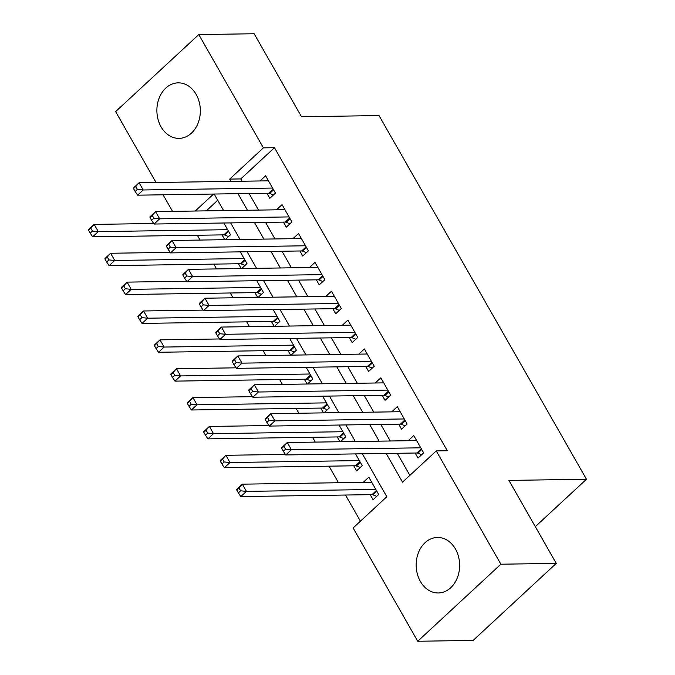 <?xml version="1.0" encoding="UTF-8"?>
<svg xmlns="http://www.w3.org/2000/svg" width="675" height="675" viewBox="0 0 675 675"><rect width="100%" height="100%" fill="white"/><g stroke="black" fill="none" stroke-linecap="round" stroke-linejoin="round"><path stroke-width="1.01" d="M196.138 94.373A27.759 21.727 89.1 0 1 198.079 123.112A27.759 21.727 89.1 0 1 179.018 138.375A27.759 21.727 89.1 0 1 161.08 126.858A27.759 21.727 89.1 0 1 159.14 98.111A27.759 21.727 89.1 0 1 178.2 82.856A27.759 21.727 89.1 0 1 196.138 94.373M455.431 548.969A27.759 21.727 89.1 0 1 457.372 577.707A27.759 21.727 89.1 0 1 438.311 592.962A27.759 21.727 89.1 0 1 420.373 581.445A27.759 21.727 89.1 0 1 418.433 552.707A27.759 21.727 89.1 0 1 437.493 537.452A27.759 21.727 89.1 0 1 455.431 548.969M156.068 182.503L115.636 111.611L198.779 34.568L254.163 33.75L301.489 116.733L379.029 115.577L586.465 479.25L508.925 480.406L556.259 563.389L473.116 640.432L417.732 641.25L353.118 527.96L386.826 496.733L362.34 453.803M197.336 235.263L200.07 240.064M213.798 264.127L216.532 268.92M230.259 292.992L232.993 297.785M246.721 321.848L249.463 326.649M263.183 350.713L265.925 355.514M279.652 379.578L282.386 384.379M296.114 408.442L298.848 413.235M312.576 437.307L315.309 442.1M329.037 466.163L338.487 482.735M345.499 495.028L360.425 521.193M172.53 211.359L163.08 194.797M266.971 193.252L269.848 198.307L275.468 193.101L265.587 175.778L260.002 180.959M283.433 222.117L286.31 227.163L291.929 221.957L282.049 204.643L276.463 209.815M299.894 250.982L302.78 256.027L308.391 250.822L298.519 233.508L292.925 238.68M316.356 279.838L319.241 284.892L324.852 279.686L314.98 262.373L309.395 267.545M332.817 308.703L335.703 313.757L341.322 308.551L331.442 291.229L325.856 296.409M349.287 337.567L352.164 342.622L357.784 337.416L347.903 320.093L342.318 325.274M365.749 366.432L368.626 371.478L374.245 366.272L364.365 348.958L358.779 354.13M382.21 395.297L385.087 400.343L390.707 395.137L380.835 377.823L375.241 382.995M398.672 424.153L401.558 429.207L407.168 424.001L397.297 406.688L391.711 411.86M370.195 494.665L373.073 499.711L378.692 494.505L368.812 477.191L363.226 482.363M353.734 465.801L356.611 470.855L362.23 465.649L355.531 453.904M337.272 436.936L340.006 441.737M320.802 408.071L323.544 412.872M304.341 379.215L307.083 384.007M287.879 350.35L290.613 355.143M271.418 321.486L274.151 326.287M254.956 292.621L257.69 297.422M238.486 263.756L241.228 268.557M217.73 200.273L206.305 210.862M340.428 441.728L345.769 436.784L339.069 425.039M323.966 412.864L329.307 407.919L322.608 396.174M307.505 383.999L312.837 379.055L306.146 367.318M291.043 355.143L296.376 350.19L289.676 338.453M274.573 326.278L279.914 321.334L273.215 309.589M258.112 297.413L263.452 292.469L256.753 280.724M241.65 268.549L246.991 263.604L240.292 251.859M225.188 239.684L230.529 234.74L223.83 223.003M222.024 234.9L224.767 239.692M386.176 453.448L402.553 482.153L436.261 450.917L447.331 450.757L274.472 147.698L240.764 178.926L242.072 181.221M249.083 193.514L258.533 210.085M265.553 222.379L275.003 238.95M282.015 251.243L291.465 267.815M298.477 280.108L307.927 296.671M314.938 308.973L324.388 325.536M331.4 337.829L340.85 354.4M347.87 366.694L357.32 383.265M364.331 395.558L373.781 412.13M380.793 424.423L390.243 440.986M397.254 453.288L409.86 475.386M415.133 453.018L418.019 458.072L423.638 452.866L413.758 435.544L408.173 440.724M535.309 526.652L586.465 479.25M556.259 563.389L500.875 564.207L417.732 641.25M198.779 34.568L263.393 147.859L229.686 179.094L230.993 181.389M274.472 147.698L263.393 147.859M436.261 450.917L500.875 564.207M238.013 193.683L247.463 210.246M254.475 222.547L263.925 239.11M270.937 251.404L280.387 267.975M287.398 280.268L296.848 296.84M303.86 309.133L313.31 325.704M320.33 337.998L329.78 354.561M336.791 366.863L346.241 383.425M353.253 395.719L362.703 412.29M369.714 424.583L379.164 441.155M213.553 194.046L195.227 211.022M355.328 441.509L345.878 424.938M338.858 412.644L329.408 396.073M322.397 383.78L312.947 367.217M305.935 354.915L296.485 338.352M289.474 326.059L280.024 309.488M273.012 297.194L263.562 280.623M256.542 268.329L247.092 251.758M240.081 239.465L230.631 222.902M223.619 210.6L214.169 194.037M240.764 178.926L229.686 179.094M281.686 448.369L283.331 451.254L285.576 449.17L283.93 446.285L281.686 448.369L281.644 447.727L287.263 442.522L416.635 440.598M283.93 446.285L287.263 442.522L291.381 449.736L285.761 454.942L416.905 452.993A3.561 1.814 47.2 0 1 417.859 453.187L421.673 454.688M420.753 447.812L291.381 449.736L285.576 449.17M283.331 451.254L285.761 454.942M371.697 482.245L242.325 484.161L246.434 491.375L240.823 496.581L371.967 494.64A3.561 1.814 -132.8 0 1 372.912 494.834L376.726 496.327M240.637 490.818L238.992 487.932L236.748 490.016L238.393 492.902L240.637 490.818L246.434 491.375L375.815 489.459M236.748 490.016L236.706 489.367L242.325 484.161L238.992 487.932M240.823 496.581L238.393 492.902M265.224 419.504L266.87 422.39L269.114 420.314L267.469 417.428L265.224 419.504L265.182 418.863L270.802 413.657L400.174 411.733M267.469 417.428L270.802 413.657L274.919 420.871L269.3 426.077L400.444 424.128A3.561 1.814 47.2 0 1 401.389 424.322L405.211 425.824M404.291 418.947L274.919 420.871L269.114 420.314M266.87 422.39L269.3 426.077M248.763 390.639L250.408 393.533L252.653 391.449L251.007 388.564L248.763 390.639L248.721 389.998L254.34 384.792L383.712 382.868M251.007 388.564L254.34 384.792L258.449 392.006L252.838 397.212L383.982 395.263A3.561 1.814 47.2 0 1 384.927 395.466L388.741 396.959M387.83 390.091L258.449 392.006L252.653 391.449M250.408 393.533L252.838 397.212M232.293 361.783L233.947 364.669L236.191 362.585L234.546 359.699L232.293 361.783L232.259 361.133L237.87 355.927L367.251 354.012M234.546 359.699L237.87 355.927L241.988 363.142L236.368 368.348L367.521 366.407A3.561 1.814 47.2 0 1 368.466 366.601L372.279 368.094M371.368 361.226L241.988 363.142L236.191 362.585M233.947 364.669L236.368 368.348M215.831 332.918L217.477 335.804L219.729 333.72L218.084 330.834L215.831 332.918L215.789 332.269L221.408 327.063L350.789 325.148M218.084 330.834L221.408 327.063L225.526 334.285L219.907 339.491L351.059 337.542A3.561 1.814 47.2 0 1 352.004 337.736L355.818 339.23M354.898 332.362L225.526 334.285L219.729 333.72M217.477 335.804L219.907 339.491M285.415 454.418L225.855 455.296L229.972 462.518L224.353 467.724L355.506 465.775A3.561 1.814 -132.8 0 1 356.451 465.969L360.264 467.463M224.176 461.953L222.531 459.068L220.278 461.152L221.932 464.037L224.176 461.953L229.972 462.518L359.353 460.595M220.278 461.152L220.244 460.502L225.855 455.296L222.531 459.068M224.353 467.724L221.932 464.037M268.954 425.554L209.393 426.44L213.511 433.654L207.892 438.86L339.044 436.911A3.561 1.814 -132.8 0 1 339.989 437.105L343.803 438.607M207.714 433.088L206.069 430.203L203.816 432.287L205.462 435.173L207.714 433.088L213.511 433.654L342.883 431.73M203.816 432.287L203.774 431.646L209.393 426.44L206.069 430.203M207.892 438.86L205.462 435.173M252.492 396.689L192.932 397.575L197.049 404.789L191.43 409.995L322.574 408.046A3.561 1.814 -132.8 0 1 323.527 408.24L327.341 409.742M191.244 404.232L189.599 401.347L187.355 403.422L189 406.308L191.244 404.232L197.049 404.789L326.422 402.865M187.355 403.422L187.312 402.781L192.932 397.575L189.599 401.347M191.43 409.995L189 406.308M236.031 367.824L176.47 368.71L180.588 375.924L174.968 381.13L306.113 379.181A3.561 1.814 -132.8 0 1 307.058 379.384L310.88 380.877M174.783 375.368L173.137 372.482L170.893 374.566L172.538 377.452L174.783 375.368L180.588 375.924L309.96 374.009M170.893 374.566L170.851 373.916L176.47 368.71L173.137 372.482M174.968 381.13L172.538 377.452M199.37 304.054L201.015 306.939L203.268 304.855L201.614 301.97L199.37 304.054L199.328 303.413L204.947 298.207L334.319 296.283M201.614 301.97L204.947 298.207L209.064 305.421L203.445 310.627L334.589 308.677A3.561 1.814 47.2 0 1 335.543 308.872L339.356 310.373M338.437 303.497L209.064 305.421L203.268 304.855M201.015 306.939L203.445 310.627M219.561 338.96L160.009 339.846L164.118 347.06L158.507 352.266L289.651 350.325A3.561 1.814 -132.8 0 1 290.596 350.519L294.41 352.012M158.321 346.503L156.676 343.617L154.432 345.701L156.077 348.587L158.321 346.503L164.118 347.06L293.498 345.144M154.432 345.701L154.389 345.052L160.009 339.846L156.676 343.617M158.507 352.266L156.077 348.587M182.908 275.189L184.553 278.075L186.798 275.999L185.153 273.113L182.908 275.189L182.866 274.548L188.485 269.342L317.858 267.418M185.153 273.113L188.485 269.342L192.603 276.556L186.983 281.762L318.127 279.813A3.561 1.814 47.2 0 1 319.073 280.007L322.895 281.509M321.975 274.632L192.603 276.556L186.798 275.999M184.553 278.075L186.983 281.762M203.099 310.103L143.539 310.981L147.656 318.203L142.037 323.409L273.189 321.46A3.561 1.814 -132.8 0 1 274.134 321.654L277.948 323.148M141.86 317.638L140.214 314.752L137.962 316.837L139.615 319.722L141.86 317.638L147.656 318.203L277.037 316.28M137.962 316.837L137.928 316.187L143.539 310.981L140.214 314.752M142.037 323.409L139.615 319.722M166.447 246.324L168.092 249.218L170.336 247.134L168.691 244.249L166.447 246.324L166.404 245.683L172.024 240.477L301.396 238.553M168.691 244.249L172.024 240.477L176.141 247.691L170.522 252.897L301.666 250.948A3.561 1.814 47.2 0 1 302.611 251.151L306.425 252.644M305.513 245.776L176.141 247.691L170.336 247.134M168.092 249.218L170.522 252.897M186.637 281.239L127.077 282.125L131.195 289.339L125.575 294.545L256.728 292.596A3.561 1.814 -132.8 0 1 257.673 292.79L261.487 294.292M125.398 288.773L123.753 285.888L121.5 287.972L123.145 290.858L125.398 288.773L131.195 289.339L260.567 287.415M121.5 287.972L121.466 287.331L127.077 282.125L123.753 285.888M125.575 294.545L123.145 290.858M149.977 217.468L151.63 220.354L153.875 218.27L152.229 215.384L149.977 217.468L149.943 216.818L155.562 211.613L284.934 209.697M152.229 215.384L155.562 211.613L159.671 218.827L154.06 224.032L285.204 222.092A3.561 1.814 47.2 0 1 286.149 222.286L289.963 223.779M289.052 216.911L159.671 218.827L153.875 218.27M151.63 220.354L154.06 224.032M170.176 252.374L110.616 253.26L114.733 260.474L109.114 265.68L240.258 263.731A3.561 1.814 -132.8 0 1 241.211 263.925L245.025 265.427M108.937 259.917L107.283 257.032L105.038 259.107L106.684 261.993L108.937 259.917L114.733 260.474L244.105 258.55M105.038 259.107L104.996 258.466L110.616 253.26L107.283 257.032M109.114 265.68L106.684 261.993M133.515 188.603L135.16 191.489L137.413 189.405L135.768 186.519L133.515 188.603L133.481 187.954L139.092 182.748L268.473 180.832M135.768 186.519L139.092 182.748L143.21 189.97L137.59 195.176L268.743 193.227A3.561 1.814 47.2 0 1 269.688 193.421L273.502 194.915M272.582 188.047L143.21 189.97L137.413 189.405M135.16 191.489L137.59 195.176M153.714 223.509L94.154 224.395L98.272 231.609L92.652 236.815L223.796 234.866A3.561 1.814 -132.8 0 1 224.741 235.069L228.563 236.562M92.467 231.052L90.821 228.167L88.577 230.251L90.222 233.137L92.467 231.052L98.272 231.609L227.644 229.694M88.577 230.251L88.535 229.601L94.154 224.395L90.821 228.167M92.652 236.815L90.222 233.137M421.757 449.575L417.859 453.187M421.36 448.867L416.905 452.993M371.967 494.64L376.414 490.514M372.912 494.834L376.819 491.214M405.295 420.711L401.389 424.322M404.89 420.01L400.444 424.128M388.834 391.846L384.927 395.466M388.429 391.146L383.982 395.263M372.372 362.981L368.466 366.601M371.967 362.281L367.521 366.407M355.902 334.117L352.004 337.736M355.506 333.416L351.059 337.542M355.506 465.775L359.952 461.649M356.451 465.969L360.349 462.35M339.044 436.911L343.491 432.785M339.989 437.105L343.887 433.493M322.574 408.046L327.029 403.928M323.527 408.24L327.426 404.629M306.113 379.181L310.559 375.064M307.058 379.384L310.964 375.764M339.441 305.26L335.543 308.872M339.044 304.552L334.589 308.677M289.651 350.325L294.098 346.199M290.596 350.519L294.502 346.899M322.979 276.396L319.073 280.007M322.582 275.695L318.127 279.813M273.189 321.46L277.636 317.334M274.134 321.654L278.041 318.035M306.517 247.531L302.611 251.151M306.113 246.831L301.666 250.948M256.728 292.596L261.174 288.47M257.673 292.79L261.571 289.178M290.056 218.666L286.149 222.286M289.651 217.966L285.204 222.092M240.258 263.731L244.713 259.613M241.211 263.925L245.109 260.314M273.586 189.802L269.688 193.421M273.189 189.101L268.743 193.227M223.796 234.866L228.251 230.749M224.741 235.069L228.648 231.449"/></g></svg>
